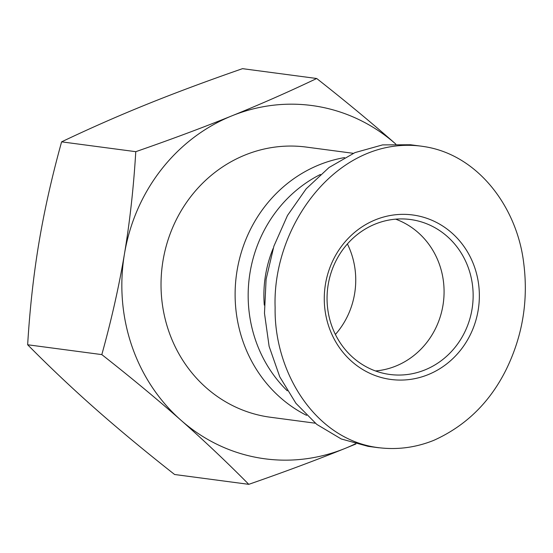 <?xml version="1.0" encoding="UTF-8"?>
<svg xmlns="http://www.w3.org/2000/svg" width="553" height="553" viewBox="0 0 553 553"><rect width="100%" height="100%" fill="white"/><g stroke="black" fill="none" stroke-linecap="round" stroke-linejoin="round"><path stroke-width="0.83" d="M347.402 243.942A78.153 72.955 -82.4 0 1 335.394 334.454M395.63 219.161A78.153 72.955 -82.4 0 1 443.354 302.719A78.153 72.955 -82.4 0 1 375.501 370.952A78.153 72.955 97.6 0 0 443.354 302.719A78.153 72.955 97.6 0 0 395.63 219.161M248.781 484.338C226.848 462.149 204.237 440.776 180.955 420.218A178.19 166.342 97.6 0 0 344.892 448.497C316.219 460.096 284.187 472.041 248.781 484.338L174.61 474.502C145.142 451.31 118.764 429.439 95.469 408.881C72.187 388.324 49.583 366.95 27.65 344.761L101.821 354.604C111.526 319.613 119.075 286.046 124.46 253.889A178.19 166.342 97.6 0 0 180.955 420.218C157.667 399.66 131.289 377.789 101.821 354.604M124.46 253.889C129.831 221.739 133.605 187.667 135.775 151.681C171.181 139.384 203.221 127.439 231.894 115.84A178.19 166.342 97.6 0 0 124.46 253.889M395.561 143.884A178.19 166.342 97.6 0 0 231.894 115.84C260.553 104.247 288.818 91.798 316.696 78.498C346.157 101.69 372.535 123.561 395.83 144.119M355.932 443.983L344.892 448.497A178.19 166.342 97.6 0 0 355.358 443.831M316.696 78.498L242.518 68.662C207.119 80.959 175.08 92.904 146.407 104.503C117.748 116.095 89.482 128.545 61.604 141.845C51.899 176.829 44.358 210.403 38.973 242.553C33.595 274.71 29.821 308.774 27.65 344.761M61.604 141.845L135.775 151.681M287.284 390.805A131.462 122.718 -82.4 0 1 320.415 174.465M306.583 415.358A136.266 127.204 -82.4 0 1 236.67 273.189A136.266 127.204 -82.4 0 1 344.56 157.598M315.3 423.204L270.479 417.252A136.266 127.204 -82.4 0 1 265.903 416.561A136.266 127.204 -82.4 0 1 162.637 262.993A136.266 127.204 -82.4 0 1 306.314 147.084L353.305 153.319M368.146 446.361L341.256 438.971L316.779 424.386L295.945 403.337L279.783 376.883L269.117 346.344L264.479 313.261L266.104 279.286L273.908 246.126L287.498 215.449L306.196 188.794L329.056 167.49L354.943 152.607L382.552 144.9L410.492 144.755L419.478 145.944M264.299 305.125A114.63 107.006 -82.4 0 1 273.127 248.511M412.994 219.907A78.153 72.955 -82.4 0 1 472.221 307.986A78.153 72.955 -82.4 0 1 389.824 374.464A78.153 72.955 -82.4 0 1 327.777 287.394A78.153 72.955 -82.4 0 1 410.374 219.506A78.153 72.955 -82.4 0 1 412.994 219.907M415.497 215.394A82.964 77.448 97.6 0 0 328.862 326.719A82.964 77.448 97.6 0 0 461.064 349.524A82.964 77.448 97.6 0 0 415.497 215.394M425.236 146.759L421.393 146.179L425.257 146.766C478.704 155.497 517.117 207.741 523.691 262.958C528.495 300.265 522.668 335.789 506.209 369.508C489.903 402.342 465.757 425.962 433.78 440.354C415.69 447.619 397.116 450.038 378.058 447.612L378.992 447.73M421.345 146.172C338.056 135.54 272.062 225.202 275.124 307.586C273.922 371.492 314.775 439.497 378.058 447.612M368.035 446.34L378.86 447.778"/></g></svg>
